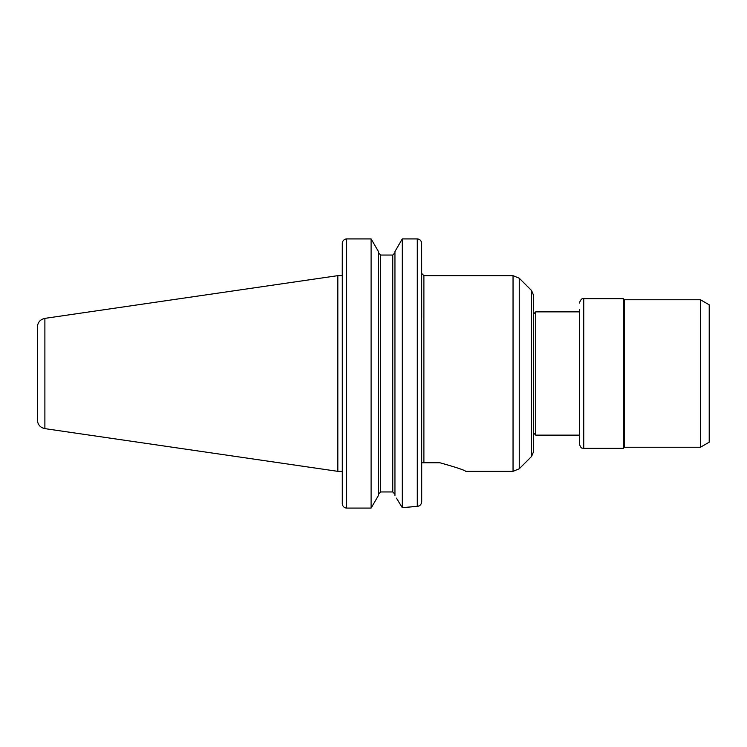 <?xml version="1.0" encoding="UTF-8"?>
<svg xmlns="http://www.w3.org/2000/svg" width="747" height="747" viewBox="0 0 747 747"><rect width="100%" height="100%" fill="white"/><g stroke="black" fill="none" stroke-linecap="round" stroke-linejoin="round"><path stroke-width="1.12" d="M439.918 462.767C456.221 467.333 464.83 470.199 465.726 471.348L513.04 471.348L513.04 275.652L423.894 275.652L423.894 462.767L439.918 462.767M421.7 463.345L421.7 501.639L421.7 463.345M419.618 505.598L418.983 505.962M418.432 506.167L402.288 507.699L417.293 506.354C420.01 505.971 421.476 504.402 421.7 501.639L421.653 242.896C421.065 240.366 419.609 239.04 417.293 238.919L402.288 238.919L402.288 507.699L396.433 498.137M421.756 462.767L423.894 462.767L421.756 462.767M421.7 317.587L421.653 242.896C421.065 240.366 419.609 239.04 417.293 238.919L417.293 506.354M380.643 255.044L378.44 252.747L380.643 255.044L380.643 491.956L378.44 494.253L380.643 491.956L392.754 491.956L394.948 494.253L392.754 491.956L392.754 255.044L394.948 252.747L392.754 255.044L380.643 255.044L392.754 255.044M337.831 275.652L337.831 471.348L44.885 428.629L44.885 318.371L337.831 275.652L342.257 275.652L342.294 242.896C342.892 240.366 344.339 239.04 346.655 238.919L371.1 238.919L371.1 508.081L378.44 495.466L378.44 251.534L371.1 238.919L346.655 238.919C344.339 239.04 342.892 240.366 342.294 242.896L342.294 504.104C342.892 506.634 344.339 507.96 346.655 508.081C344.339 507.96 342.892 506.634 342.294 504.104L342.257 503.478M371.1 508.081L346.655 508.081L346.655 238.919M394.948 495.466L394.948 251.534L402.288 238.919L417.293 238.919M519.258 468.771L519.258 278.229L531.593 290.555L531.593 456.445L519.258 468.771L513.04 471.348M531.593 290.555L533.526 295.224L533.526 451.776L531.593 456.445M44.885 318.371C40.226 319.417 37.714 322.321 37.35 327.083L37.35 413.231M37.35 373.5L37.35 419.917C37.714 424.679 40.226 427.583 44.885 428.629M342.257 471.348L337.831 471.348M709.211 396.61L709.211 424.567M709.211 350.39L709.211 322.433M579.336 435.137L535.748 435.137L533.545 432.933L533.545 314.067L535.748 311.863L535.748 435.137M624.464 447.248L624.464 299.752L700.443 299.752L709.211 304.823L709.211 442.177L700.443 447.248L624.464 447.248L623.362 448.34L583.734 448.34C582.436 447.5 581.427 449.965 579.336 443.942L579.336 309.221M700.443 299.752L700.443 447.248M624.464 299.752L623.362 298.66L623.362 448.34M623.362 298.66L583.734 298.66L583.734 448.34M423.894 275.652L421.7 273.449M519.258 278.229L513.04 275.652M535.748 311.863L579.336 311.863M583.734 298.66C582.156 297.978 580.69 299.454 579.336 303.058"/></g></svg>
